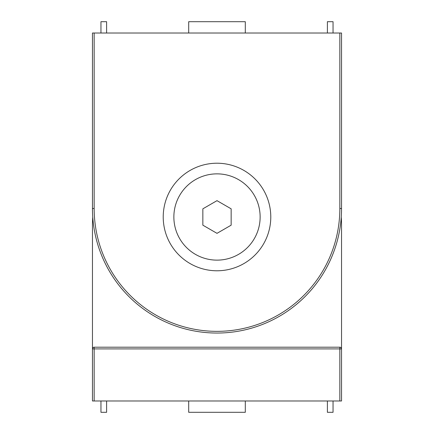 <?xml version="1.0" encoding="UTF-8"?>
<svg xmlns="http://www.w3.org/2000/svg" width="434" height="434" viewBox="0 0 434 434"><rect width="100%" height="100%" fill="white"/><g stroke="black" fill="none" stroke-linecap="round" stroke-linejoin="round"><path stroke-width="0.65" d="M94.162 33.022L94.162 208.51L92.458 208.51L92.458 33.022L341.542 33.022L341.542 208.51A124.542 124.542 0 0 1 217 333.046A124.542 124.542 0 0 1 92.458 208.51A124.542 124.542 0 0 0 217 333.046A124.542 124.542 0 0 0 341.542 208.51L339.838 208.51L339.838 33.022M188.698 33.022L188.698 21.7L245.302 21.7L245.302 33.022M100.954 33.022L100.954 21.7L106.612 21.7L106.612 33.022M333.046 33.022L333.046 21.7L327.388 21.7L327.388 33.022M163.222 217A53.778 53.778 0 0 0 243.892 263.574A53.778 53.778 0 0 0 243.892 170.426A53.778 53.778 0 0 0 163.222 217M217 260.134A43.134 43.134 0 0 1 179.643 195.43A43.134 43.134 0 0 1 254.357 195.43A43.134 43.134 0 0 1 217 260.134M202.846 208.83L217 200.66L231.154 208.83L231.154 225.17L217 233.34L202.846 225.17L202.846 209.291M341.249 217A124.542 124.542 0 0 1 341.542 225.49L341.542 348.898A1.698 1.698 0 0 0 339.838 347.2L339.838 348.898L94.162 348.898L94.162 347.2A1.698 1.698 0 0 0 92.458 348.898L94.162 348.898L94.162 400.978L92.458 400.978L92.458 225.49A124.542 124.542 0 0 1 92.751 217M339.838 400.978L339.838 348.898L341.542 348.898L341.542 400.978L94.162 400.978M188.698 400.978L188.698 412.3L245.302 412.3L245.302 400.978M100.954 400.978L100.954 412.3L106.612 412.3L106.612 400.978M327.388 400.978L327.388 412.3L333.046 412.3L333.046 400.978M94.162 347.2L339.838 347.2A1.698 1.698 0 0 1 341.542 348.898M94.162 208.51A122.838 122.838 0 0 0 217 331.348A122.838 122.838 0 0 0 339.838 208.51"/></g></svg>
